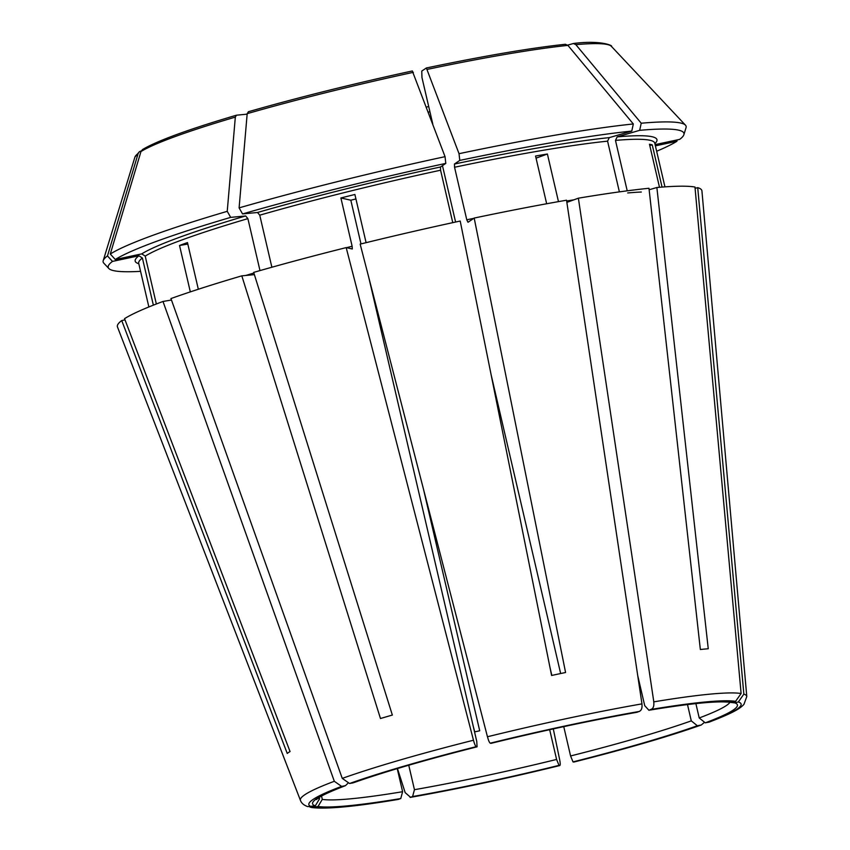 <?xml version="1.0" encoding="UTF-8"?>
<svg xmlns="http://www.w3.org/2000/svg" width="850" height="850" viewBox="0 0 850 850"><rect width="100%" height="100%" fill="white"/><g stroke="black" fill="none" stroke-linecap="round" stroke-linejoin="round"><path stroke-width="1.27" d="M491.13 743.293L490.248 743.176A221.903 18.955 -13.1 0 1 639.455 711.418L636.714 712.289M368.868 277.801L476.754 741.381L477.062 746.821L476.255 746.651A221.903 18.955 -13.1 0 0 349.552 783.498L342.263 778.388L170.946 298.562A300.061 25.628 -13.1 0 1 241.814 275.846L254.394 274.635M477.062 746.821C425.754 759.794 384.498 771.789 353.292 782.808L349.552 783.498M347.735 783.487L345.408 785.676L341.604 786.399L334.316 781.288L162.998 301.463L171.466 300.018M319.239 797.47L319.547 798.777L315.276 805.843L307.764 806.629C303.875 805.258 301.442 803.176 300.443 800.403A229.149 19.571 -13.1 0 1 304.704 794.824A229.149 19.571 -13.1 0 1 334.316 781.288M400.754 798.554L402.613 791.711A212.234 18.126 -13.1 0 1 322.299 799.393L318.027 806.469L311.557 807.5C325.89 809.381 354.79 806.692 398.257 799.425L400.754 798.554A218.089 18.626 -13.1 0 1 318.027 806.469M445.049 156.666L412.314 70.975A241.719 20.644 -13.1 0 0 248.487 111.711L247.191 113.656L239.105 207.878A299.274 25.564 -13.1 0 1 445.049 156.666L445.793 163.391L440.47 167.004L440.576 170.223L452.774 222.647M408.754 765.223L414.449 789.692L412.601 796.535L410.529 797.289L405.163 792.614L397.449 768.549M549.663 729.693L556.591 759.443L559.013 765.372A218.089 18.626 -13.1 0 1 412.601 796.535M156.347 303.992L145.212 256.116L141.748 253.874L115.281 259.505A295.566 25.245 166.9 0 1 230.69 217.377L245.65 215.942L247.892 218.631L259.983 270.587M687.491 704.565L691.284 720.864A212.234 18.126 -13.1 0 1 570.584 755.969L573.006 761.898L573.835 762.057C626.45 748.765 668.918 736.408 701.25 724.997L703.885 722.84M691.284 720.864L697.34 725.741L701.25 724.997M112.476 261.407A295.566 25.245 166.9 0 0 108.843 268.526L103.785 263.139A299.274 25.564 -13.1 0 1 103.211 260.674A299.274 25.564 -13.1 0 1 107.472 255.924L112.476 261.407L138.943 255.776L142.396 258.028L153.361 305.15M108.843 268.526A295.566 25.245 166.9 0 0 140.579 271.341M729.906 702.376A212.234 18.126 -13.1 0 1 726.367 705.532A212.234 18.126 -13.1 0 1 699.221 717.963L705.287 722.84L709.272 722.075C732.912 712.959 740.138 708.656 743.963 704.321L746.789 696.543L701.93 190.931A300.061 25.628 -13.1 0 0 697.722 187.659L743.856 694.121L738.352 701.962L734.708 702.865L730.756 702.408M423.396 488.803L479.708 730.787A212.234 18.126 -13.1 0 1 474.544 731.893M241.814 275.846L380.471 718.516A235.471 20.113 166.9 0 1 392.349 715.062L253.683 272.393A300.061 25.628 -13.1 0 1 346.184 247.605L352.293 248.976L352.134 246.256L340.892 197.965L350.816 200.207L360.984 243.918M346.184 247.605L473.471 740.233A229.149 19.571 -13.1 0 0 342.263 778.388M473.227 739.245C474.513 744.239 475.596 746.693 476.489 746.576M366.095 242.664L354.886 194.48A264.934 22.631 166.9 0 0 340.892 197.965M355.916 198.932A212.234 18.126 166.9 0 0 350.816 200.207M187.818 244.067L179.531 245.48L190.326 291.879M198.326 289.244L187.468 242.579A264.934 22.631 166.9 0 0 179.531 245.48M655.106 144.617L679.681 139.379A295.566 25.245 -13.1 0 0 683.878 134.704L686.046 127.638A299.274 25.564 166.9 0 0 685.472 125.173A299.274 25.564 166.9 0 0 641.229 123.218L639.668 130.326A295.566 25.245 -13.1 0 1 683.878 134.704M309.761 806.958L311.557 807.5M322.299 799.393L321.534 796.099M649.134 189.752L656.869 187.51L708.252 648.752A235.471 20.113 166.9 0 0 700.347 649.506L648.975 188.264A300.061 25.628 -13.1 0 0 578.372 198.188L653.809 701.856A229.149 19.571 -13.1 0 1 741.104 693.504L735.601 701.335L731.946 702.249L723.552 701.898C709.112 701.654 684.218 704.438 648.879 710.249L644.714 705.638L637.734 675.612M474.183 218.067A300.061 25.628 -13.1 0 1 566.536 200.207L641.963 703.874A229.149 19.571 -13.1 0 0 487.454 736.759L360.166 244.12A300.061 25.628 -13.1 0 1 460.211 221.042L551.597 675.474A235.471 20.113 166.9 0 1 565.579 672.499L474.183 218.067L467.999 222.264L466.777 219.799L454.548 167.248L454.453 164.029A267.856 22.876 -13.1 0 1 609.291 137.626L631.773 131.081L633.324 123.973L567.928 45.39L565.399 44.274C530.358 48.025 484.011 55.93 426.36 67.979L421.759 71.081L421.961 77.531L432.777 124.036M609.291 137.626L607.58 141.153L619.384 191.877M402.613 791.711L397.237 768.612M454.453 164.029L459.776 160.416L459.032 153.691L426.36 67.979M442.467 165.654L455.589 222.041M491.087 374.616L560.649 673.529M570.584 755.969L563.752 726.622M551.831 675.421L549.992 667.494M247.148 114.155L236.417 115.207C188.434 129.391 157.123 140.845 142.481 149.568L140.972 151.544L110.287 254.023A299.274 25.564 -13.1 0 1 227.237 211.331L235.322 117.109L236.417 115.207M230.69 217.377L227.237 211.331M699.221 717.963L695.884 703.598M115.281 259.505L110.287 254.023M300.443 800.403L117.47 326.942A300.061 25.628 -13.1 0 1 121.731 320.567L287.236 753.44A235.471 20.113 166.9 0 1 290.041 751.528L124.536 318.654A300.061 25.628 -13.1 0 1 162.998 301.463M662.054 187.074L652.237 144.872A264.934 22.631 166.9 0 0 649.485 144.245L659.494 187.276M649.772 145.488L652.237 144.872M695.088 188.307L697.722 187.659M558.471 201.62L547.4 154.009A264.934 22.631 166.9 0 0 535.553 156.028L546.667 203.756M547.4 154.009L536.053 158.153M735.601 701.335A221.903 18.955 -13.1 0 0 651.291 709.399L648.879 710.249M653.618 700.846C654.404 705.957 653.363 708.857 650.484 709.548M566.854 202.385L578.372 198.188M677.291 139.889L676.876 141.291A295.566 25.245 -13.1 0 1 656.657 151.247M627.215 190.825L615.474 140.399L617.196 136.871A267.856 22.876 -13.1 0 1 654.883 143.639M459.776 160.416A295.566 25.245 -13.1 0 1 631.773 131.081M633.324 123.973A299.274 25.564 166.9 0 0 459.032 153.691M271.873 267.24L259.76 215.178L257.518 212.489A267.856 22.876 -13.1 0 1 440.47 167.004M141.217 150.939L139.4 151.672L138.167 153.457L107.472 255.924M567.673 45.114L573.346 43.52L575.822 44.636L641.229 123.218M639.668 130.326L617.196 136.871M125.003 319.866L121.731 320.567M445.793 163.391A295.566 25.245 166.9 0 0 242.558 213.924L257.518 212.489M239.105 207.878L242.558 213.924M656.869 187.51A300.061 25.628 -13.1 0 1 694.971 187.032L741.104 693.504M676.876 141.291L655.393 145.86M410.114 797.406C456.408 789.246 506.324 778.632 559.842 765.542L559.013 765.372M559.459 758.753C560.49 763.693 560.479 765.893 559.428 765.34M553.297 728.886L559.672 759.73M473.206 726.134L474.725 731.861M490.482 743.102C489.589 743.208 488.495 740.764 487.209 735.76M638.648 711.567C641.516 710.876 642.568 707.976 641.771 702.865M490.96 743.336A218.089 18.626 -13.1 0 1 637.383 712.173M352.633 782.977A218.089 18.626 -13.1 0 1 476.967 746.821M245.852 275.453A264.934 22.631 -13.1 0 1 253.884 273.031M315.276 805.843A218.089 18.626 -13.1 0 1 344.686 785.878M319.547 798.777A212.234 18.126 -13.1 0 1 318.176 798.182M413.334 72.346A244.885 20.921 166.9 0 0 247.191 113.656M556.591 759.443A212.234 18.126 -13.1 0 1 414.449 789.692M141.748 253.874A267.856 22.876 -13.1 0 1 245.65 215.942M697.34 725.741A218.089 18.626 -13.1 0 1 573.006 761.898M138.805 263.734A267.856 22.876 -13.1 0 1 138.943 255.776M734.708 702.865A218.089 18.626 -13.1 0 1 733.284 710.026A218.089 18.626 -13.1 0 1 705.287 722.84M615.474 140.399A264.934 22.631 -13.1 0 1 654.776 143.193L654.766 142.843M627.704 192.95A264.934 22.631 -13.1 0 1 641.325 192.026M454.548 167.248A264.934 22.631 -13.1 0 1 607.58 141.153M466.777 219.799A264.934 22.631 -13.1 0 1 473.779 218.344M566.653 200.993A264.934 22.631 -13.1 0 1 573.793 199.856M259.76 215.178A264.934 22.631 -13.1 0 1 440.576 170.223M346.513 247.679A264.934 22.631 -13.1 0 1 352.134 246.256M145.212 256.116A264.934 22.631 -13.1 0 1 247.892 218.631M148.867 306.956L138.699 263.288A264.934 22.631 -13.1 0 1 142.396 258.028M235.322 117.109A244.885 20.921 166.9 0 0 140.972 151.544M138.167 153.457A244.885 20.921 166.9 0 0 134.895 157.176L103.211 260.674M685.472 125.173L611.341 46.293A244.885 20.921 166.9 0 0 575.832 44.636M567.928 45.39A244.885 20.921 166.9 0 0 427.316 69.371M429.919 111.722A212.234 18.126 -13.1 0 1 428.304 112.136M649.219 710.154A218.089 18.626 -13.1 0 1 731.946 702.249M311.621 806.756A221.903 18.955 -13.1 0 1 313.055 799.468A221.903 18.955 -13.1 0 1 341.604 786.399M398.682 799.319A221.903 18.955 -13.1 0 1 314.383 807.372M559.736 765.542A221.903 18.955 -13.1 0 1 410.529 797.289M700.421 725.209A221.903 18.955 -13.1 0 1 573.718 762.057M738.352 701.962A221.903 18.955 -13.1 0 1 708.369 722.309M743.856 694.121A229.149 19.571 -13.1 0 1 746.789 696.543M491.056 743.336C543.288 730.575 591.951 720.216 637.054 712.268M345.408 785.676C329.269 791.892 319.791 796.376 316.986 799.138L316.593 799.531M664.944 186.862L654.776 143.193M134.895 157.176L139.4 151.672M611.341 46.293C613.647 46.176 602.044 39.78 573.346 43.509M412.377 70.954C353.759 83.651 299.062 97.251 248.296 111.754M428.708 106.516L426.413 107.1"/></g></svg>
